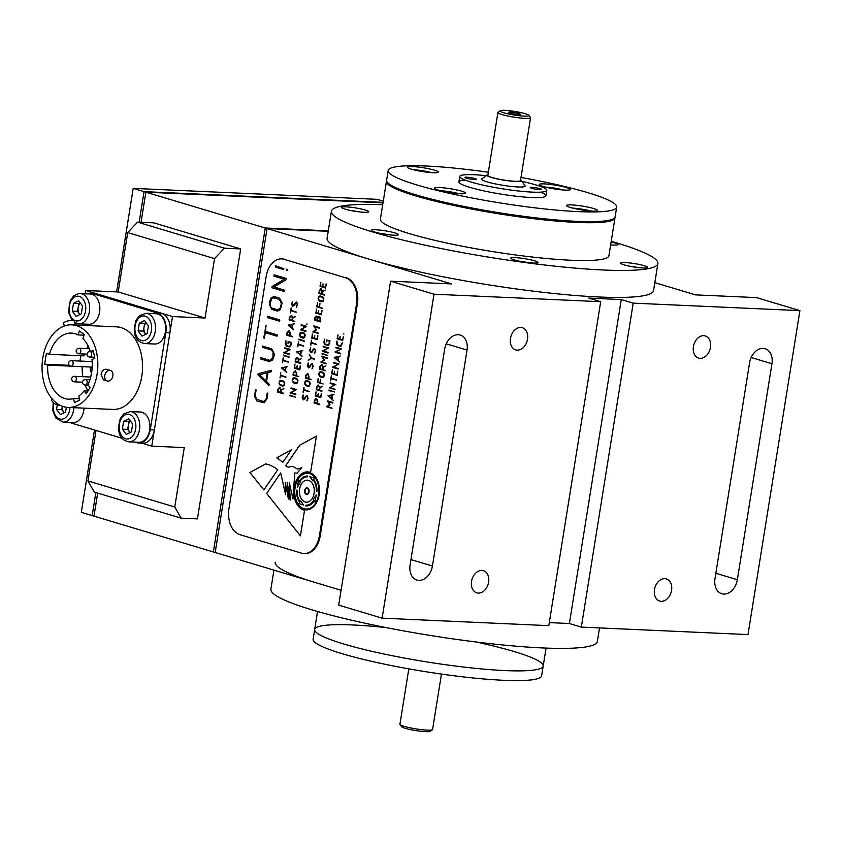 <?xml version="1.0" encoding="UTF-8"?>
<svg xmlns="http://www.w3.org/2000/svg" width="842" height="842" viewBox="0 0 842 842"><rect width="100%" height="100%" fill="white"/><g stroke="black" fill="none" stroke-linecap="round" stroke-linejoin="round"><path stroke-width="1.26" d="M664.843 578.643A11.567 8.431 106.7 0 0 654.687 588.579A11.567 8.431 106.7 0 0 659.696 601.072A11.567 8.431 106.7 0 0 671.095 592.41A11.567 8.431 106.7 0 0 666.348 578.907A11.567 8.431 106.7 0 0 664.843 578.643M703.754 335.674A11.567 8.431 106.7 0 0 693.608 345.609A11.567 8.431 106.7 0 0 698.618 358.103A11.567 8.431 106.7 0 0 710.006 349.441A11.567 8.431 106.7 0 0 705.27 335.937A11.567 8.431 106.7 0 0 703.754 335.674M520.809 327.464A11.567 8.431 106.7 0 0 510.662 337.4A11.567 8.431 106.7 0 0 515.672 349.883A11.567 8.431 106.7 0 0 527.06 341.22A11.567 8.431 106.7 0 0 522.324 327.717A11.567 8.431 106.7 0 0 520.809 327.464M481.898 570.434A11.567 8.431 106.7 0 0 471.741 580.37A11.567 8.431 106.7 0 0 476.751 592.852A11.567 8.431 106.7 0 0 488.149 584.19A11.567 8.431 106.7 0 0 483.403 570.687A11.567 8.431 106.7 0 0 481.898 570.434M549.289 622.617L569.392 623.522L621.28 299.563L588.758 298.1L600.693 301.689L434.009 294.205L382.121 618.165L338.705 605.135L390.593 281.175L451.575 283.912L267.061 228.55L215.173 552.51L341.084 590.284M434.009 294.205L390.593 281.175M600.693 301.689L548.805 625.648L382.121 618.165M410.075 565.035L444.671 349.062A15.156 11.03 -73.3 0 1 460.206 335.053A15.156 11.03 -73.3 0 1 467.036 350.062L432.441 566.034A15.156 11.03 -73.3 0 1 416.906 580.054A15.156 11.03 -73.3 0 1 410.075 565.035M654.823 282.659L695.503 294.868L756.484 297.605L799.9 310.624L748.012 634.584L581.327 627.101L569.392 623.522M621.28 299.563L633.216 303.141L581.327 627.101M799.9 310.624L633.216 303.141M267.061 228.55L328.212 231.297L267.061 228.55L215.173 552.51L213.363 551.963L265.262 228.003L328.285 230.834L267.061 228.55M749.58 362.755A15.156 11.03 -73.3 0 1 765.115 348.735A15.156 11.03 -73.3 0 1 771.946 363.755L737.35 579.728A15.156 11.03 -73.3 0 1 721.815 593.736A15.156 11.03 -73.3 0 1 714.984 578.728L749.58 362.755M599.525 627.922L597.346 641.52A165.316 20.429 -170.9 0 1 490.665 643.698A165.316 20.429 -170.9 0 1 312.15 609.903A165.316 20.429 -170.9 0 1 270.882 589.232L273.945 570.139M316.476 582.906A165.316 20.429 -170.9 0 1 275.208 562.235M343.557 643.941A115.722 14.303 -170.9 0 1 314.666 629.469A115.722 14.303 9.1 0 0 426.662 661.896A115.722 14.303 9.1 0 0 543.185 666.075A115.722 14.303 -170.9 0 1 468.51 667.601A115.722 14.303 -170.9 0 1 343.557 643.941M382.7 204.711A165.316 20.429 9.1 0 0 331.422 211.279A165.316 20.429 9.1 0 0 527.671 262.893A165.316 20.429 9.1 0 0 657.886 263.567A165.316 20.429 9.1 0 0 611.229 241.317M331.422 211.279L327.096 238.275A165.316 20.429 9.1 0 0 523.345 289.89A165.316 20.429 9.1 0 0 653.56 290.564L657.886 263.567M386.615 180.798A115.722 14.303 9.1 0 0 386.446 181.325A115.722 14.303 9.1 0 0 523.819 217.457A115.722 14.303 9.1 0 0 614.965 217.931A115.722 14.303 9.1 0 0 614.976 217.373M386.446 181.325L380.395 219.12A115.722 14.303 9.1 0 0 517.767 255.252A115.722 14.303 9.1 0 0 608.913 255.726L614.965 217.931M636.889 267.388A13.777 1.705 9.1 0 0 647.74 267.451A13.777 1.705 9.1 0 0 634.405 263.588A13.777 1.705 9.1 0 0 620.533 263.093A13.777 1.705 9.1 0 0 636.889 267.388M610.661 244.864A13.777 1.705 9.1 0 0 618.028 244.527A13.777 1.705 9.1 0 0 611.134 241.907M387.636 234.613A13.777 1.705 9.1 0 0 398.487 234.676A13.777 1.705 9.1 0 0 385.152 230.813A13.777 1.705 9.1 0 0 371.28 230.319A13.777 1.705 9.1 0 0 387.636 234.613M527.113 262.462A13.777 1.705 9.1 0 0 537.964 262.525A13.777 1.705 9.1 0 0 524.64 258.662A13.777 1.705 9.1 0 0 510.768 258.168A13.777 1.705 9.1 0 0 527.113 262.462M357.924 211.7A13.777 1.705 9.1 0 0 368.775 211.752A13.777 1.705 9.1 0 0 355.44 207.89A13.777 1.705 9.1 0 0 341.568 207.395A13.777 1.705 9.1 0 0 357.924 211.7M546.069 648.087L543.185 666.075A115.722 14.303 9.1 0 0 514.304 651.603A115.722 14.303 9.1 0 0 475.772 641.951M386.246 627.606A115.722 14.303 9.1 0 0 314.666 629.469L317.55 611.481M314.666 629.469L313.108 639.194A115.722 14.303 9.1 0 0 425.105 671.611A115.722 14.303 9.1 0 0 541.627 675.789L543.185 666.075M520.998 177.462A115.722 14.303 -170.9 0 1 616.702 207.132L615.144 216.847A115.722 14.303 -170.9 0 1 498.622 212.668A115.722 14.303 -170.9 0 1 386.615 180.241L388.173 170.526A115.722 14.303 -170.9 0 1 479.33 171A115.722 14.303 -170.9 0 1 488.349 172.231M616.702 207.132A115.722 14.303 -170.9 0 1 500.18 202.954A115.722 14.303 -170.9 0 1 388.173 170.526M426.01 172.073A15.703 1.937 9.1 0 0 438.219 172.357A15.703 1.937 9.1 0 0 423.179 167.737A15.703 1.937 9.1 0 0 407.444 167.421A15.703 1.937 9.1 0 0 426.01 172.073M453.238 193.081A15.703 1.937 9.1 0 0 465.447 193.365A15.703 1.937 9.1 0 0 450.407 188.745A15.703 1.937 9.1 0 0 434.683 188.44A15.703 1.937 9.1 0 0 453.238 193.081M585.137 210.426A15.703 1.937 9.1 0 0 597.357 210.71A15.703 1.937 9.1 0 0 582.317 206.09A15.703 1.937 9.1 0 0 566.582 205.785A15.703 1.937 9.1 0 0 585.137 210.426M557.909 189.418A15.703 1.937 9.1 0 0 570.118 189.703A15.703 1.937 9.1 0 0 555.078 185.082A15.703 1.937 9.1 0 0 539.343 184.766A15.703 1.937 9.1 0 0 557.909 189.418M541.185 192.418A44.079 5.452 -170.9 0 1 501.579 194.207A44.079 5.452 -170.9 0 1 464.51 180.135M563.445 189.997A12.946 1.6 9.1 0 0 547.3 187.229A12.946 1.6 9.1 0 0 545.595 187.135M441.45 674.084L432.577 729.488A16.535 2.042 -170.9 0 1 432.409 729.719A16.535 2.042 -170.9 0 1 420.632 729.551A16.535 2.042 -170.9 0 1 400.024 724.53A16.535 2.042 -170.9 0 1 399.929 724.257L408.812 668.853M432.409 729.719L430.22 731.277A14.598 1.8 -170.9 0 1 415.664 730.54A14.598 1.8 -170.9 0 1 401.613 726.688L400.024 724.53M521.219 180.493L525.082 185.745A22.039 2.726 -170.9 0 1 525.197 186.103A22.039 2.726 -170.9 0 1 509.263 186.198A22.039 2.726 -170.9 0 1 481.666 179.135A22.039 2.726 -170.9 0 1 481.887 178.83L487.202 175.041A17.356 2.147 9.1 0 0 508.757 180.851A17.356 2.147 9.1 0 0 521.219 180.493A17.356 2.147 9.1 0 0 520.598 179.999M487.95 174.768A17.356 2.147 9.1 0 0 487.202 175.041M530.565 117.743L520.493 180.641A16.535 2.042 -170.9 0 1 508.536 180.714A16.535 2.042 -170.9 0 1 487.844 175.42L497.917 112.512A16.535 2.042 9.1 0 0 518.619 117.806A16.535 2.042 9.1 0 0 530.565 117.743A16.535 2.042 9.1 0 0 530.481 117.47L528.892 115.312A14.598 1.8 9.1 0 0 514.83 111.46A14.598 1.8 9.1 0 0 500.274 110.723A14.598 1.8 9.1 0 0 518.409 115.607A14.598 1.8 9.1 0 0 528.892 115.312M500.274 110.723L498.085 112.281A16.535 2.042 9.1 0 0 497.917 112.512M512.999 112.291A5.841 0.726 9.1 0 0 508.789 112.365A5.841 0.726 9.1 0 0 514.43 113.954A5.841 0.726 9.1 0 0 520.293 114.207A5.841 0.726 9.1 0 0 512.999 112.291M486.318 175.673A44.079 5.452 9.1 0 0 459.774 176.462A44.079 5.452 9.1 0 0 502.442 188.808A44.079 5.452 9.1 0 0 546.826 190.397A44.079 5.452 9.1 0 0 521.861 181.367M470.562 177.609A5.789 0.716 9.1 0 0 464.942 177.43A5.789 0.716 9.1 0 0 470.541 179.051A5.789 0.716 9.1 0 0 476.362 179.262A5.789 0.716 9.1 0 0 470.562 177.609M535.859 187.777A5.789 0.716 9.1 0 0 530.239 187.598A5.789 0.716 9.1 0 0 535.838 189.218A5.789 0.716 9.1 0 0 541.669 189.429A5.789 0.716 9.1 0 0 535.859 187.777M337.105 375.332L331.664 373.701L332.39 369.606L332.022 373.185L334 373.774L334.579 371.206L334.4 373.89L336.979 374.658L337.716 371.206L337.274 375.174L331.706 373.701L332.432 369.606M336.937 374.658L337.747 371.206M334 373.764L334.621 371.217M334.905 389.551L329.39 387.899L334.832 384.815L330.106 383.394L330.211 382.805L335.716 384.457L330.243 387.53L335.095 389.288L329.433 387.899L334.874 384.815L330.148 383.394L330.253 382.815M328.285 345.399L325.075 344.673L323.865 342.662L324.454 339.158L324.802 343.841L327.717 344.852L329.001 343.936L329.517 341.294L327.012 340.547M323.907 342.662L324.496 339.158M326.654 341.841L326.843 339.863M327.748 344.852L329.043 343.936L329.548 341.294L326.98 340.536L326.559 341.841L326.643 340.031L329.938 340.81L329.559 343.578L328.243 345.399L325.033 344.662L323.865 342.662M322.128 353.472L327.748 355.461L322.044 354.061L322.128 353.472M293.005 375.016L293.416 372.48L295.447 370.638L296.721 373.659L296.405 375.637L298.815 376.669L293.111 375.269L293.458 372.48M280.586 392.34L280.923 390.193L279.923 388.046L278.355 389.414L278.007 391.583L280.544 392.34L280.649 388.772L279.449 388.046M281.365 389.709L283.922 388.636L281.302 390.214L280.944 392.456L283.259 393.151L283.165 393.74L277.692 392.088L277.997 389.299L280.06 387.467M356.587 303.72A22.039 14.861 -87.4 0 0 345.567 277.776L284.07 259.325A22.039 14.861 -87.4 0 0 281.596 258.894A22.039 14.861 -87.4 0 0 266.135 276.576L228.95 508.747A22.039 14.861 -87.4 0 0 239.959 534.691L301.468 553.141A22.039 14.861 -87.4 0 0 303.941 553.562A22.039 14.861 -87.4 0 0 319.392 535.891L356.587 303.72L357.397 303.752A22.039 14.861 -87.4 0 0 346.388 277.818L345.567 277.776M303.941 553.562L304.751 553.604A22.039 14.861 -87.4 0 0 320.213 535.922L357.397 303.752M281.596 258.894L282.407 258.936A22.039 14.861 -87.4 0 1 284.88 259.357L284.07 259.325M282.765 385.552L283.933 385.141L284.438 383.247L283.554 381.7L280.418 381.016M282.986 386.204L280.239 385.415L279.07 383.405L279.797 380.837L281.112 380.342M283.628 381.11L284.807 383.11L284.07 385.678L282.649 386.152L280.197 385.415L279.028 383.405L279.755 380.837L281.07 380.342L283.628 381.11M289.911 395.151L295.531 397.14L289.827 395.751L289.911 395.151M308.267 385.762L309.435 385.352L309.94 383.457L309.056 381.91L305.92 381.226M308.488 386.415L305.699 385.625L304.53 383.615L305.257 381.047L306.614 380.552L309.13 381.321L310.298 383.32L309.572 385.889L308.151 386.362L305.741 385.625L304.572 383.615L305.299 381.047L306.572 380.552M311.729 337.853L312.561 334.011L312.182 337.589L314.171 338.179L314.75 335.621L314.571 338.305L317.108 339.063L317.866 335.611L317.434 339.579L311.835 338.105L312.329 334.148M316.434 399.013L314.897 400.382L314.55 402.539L317.087 403.307L317.434 401.16L316.434 399.013M317.129 403.307L317.245 399.75L316.003 399.013M319.728 404.707L314.234 403.055L314.54 400.266L316.571 398.424M317.487 403.423L319.802 404.118L319.707 404.707L314.098 402.834L314.498 400.255L315.971 398.403L317.802 401.445L317.487 403.423M322.454 376.879L323.623 376.458L324.128 374.574L323.244 373.017L320.107 372.332M322.675 377.532L319.928 376.742L318.76 374.732L319.486 372.153L320.802 371.669M324.496 374.427L323.77 376.995L322.339 377.469L319.897 376.732L318.75 373.732L319.444 372.153L320.76 371.669L323.317 372.427L324.496 374.427M326.264 363.765L320.749 362.113L323.907 359.955L321.718 356.198L327.222 357.85L327.117 358.439L322.318 356.997L324.444 360.176L321.56 361.734L326.454 363.502L320.791 362.113L323.949 359.955L321.739 356.208M322.36 356.997L327.138 358.439M327.959 348.262L323.107 346.515L328.801 347.904L323.328 350.977L328.096 352.409L327.991 352.998L322.528 351.346L327.959 348.262L323.233 346.841L323.339 346.251M331.885 408.37L326.37 406.707L329.538 404.56L327.338 400.803L332.843 402.455L332.737 403.044L327.98 401.602L330.064 404.77L327.18 406.328L332.074 408.107L326.412 406.718L329.569 404.56L327.359 400.803M332.737 403.044L327.991 401.613M265.693 463.889L249.969 472.499L263.872 489.949M263.862 489.97L277.744 469.72C274.071 466.794 270.04 464.847 265.672 463.879L249.927 472.499L263.862 489.97M316.413 436.135L299.731 445.26L285.659 465.784L288.164 467.194M307.73 471.899A19.282 12.998 92.6 0 1 310.593 472.499L316.424 436.103L299.689 445.26L285.627 465.784L288.143 467.194L292.427 466.31L297.626 469.047M292.427 466.31L297.605 469.047L301.773 467.657L297.1 473.172L294.795 472.951L292.963 498.896L289.29 482.519L290.216 500.169L287.196 482.424L288.396 499.074L285.27 482.224L285.543 494.38L280.691 472.983L266.682 493.475L300.447 535.817M289.322 482.571L290.258 500.169M287.217 482.434L288.396 499.074M285.291 482.277L285.585 494.391M266.682 493.475L300.447 535.859L304.541 510.252A19.282 12.998 92.6 0 1 294.184 487.36A19.282 12.998 92.6 0 1 310.593 472.509M309.782 472.804A18.735 12.63 -87.4 0 0 294.721 497.148A18.735 12.63 -87.4 0 0 316.024 503.537A18.735 12.63 -87.4 0 0 309.782 472.804M301.773 467.657L297.1 473.172M294.795 472.951L292.921 498.896M280.691 472.983L266.651 493.465M276.881 457.743L282.828 462.3L291.395 449.796L276.881 457.743M337.137 338.684L337.968 334.811L337.589 338.389L339.579 338.979L340.147 336.421L339.968 339.105L342.505 339.863L343.42 336.568L342.683 340.536L337.137 338.684M335 351.967L340.536 349.198L335.811 347.778L335.916 347.188L341.42 348.841L335.947 351.914L340.715 353.335L340.61 353.924L335 351.967M332.579 367.112L338.116 364.344L333.39 362.923L333.485 362.334L339 363.986L333.527 367.059L338.284 368.491L338.179 369.08L332.579 367.112M330.443 380.637L331.359 375.785L331.243 378.037L336.589 379.952L331.148 378.626L330.443 380.637M328.948 390.614L329.033 390.025L334.653 392.014L328.948 390.614M327.991 352.998L322.381 351.103L327.917 348.262M316.234 389.457L316.645 386.888L318.139 385.036L320.013 387.309L322.581 386.225L319.981 387.804L319.623 390.046L321.949 390.751L321.855 391.341L316.234 389.457M318.876 293.258L319.286 290.69L320.781 288.838L322.654 291.111L325.223 290.027L322.623 291.606L322.265 293.847L324.591 294.553L324.486 295.142L318.876 293.258M316.739 306.635L317.56 302.773L317.192 306.341L319.171 306.941L319.939 303.488L319.571 307.056L322.539 308.256L316.739 306.635M314.592 320.013L314.992 317.497L316.655 316.055L317.697 317.392L319.571 316.487L320.76 318.465L320.139 321.865L314.592 320.013M309.761 350.104L310.677 347.872L310.551 351.851L311.719 351.882L313.256 349.198L314.645 348.493L315.676 351.082L314.413 353.756L315.308 350.798L314.813 349.241L313.645 349.398L312.161 352.009L310.814 352.682L309.761 350.104M307.341 365.26L308.246 363.018L308.13 367.007L309.288 367.028L310.824 364.344L312.224 363.639L313.256 366.228L311.982 368.901L312.877 365.944L312.382 364.386L311.214 364.544L309.73 367.165L308.382 367.828L307.341 365.26M302.225 397.213L303.131 394.972L303.015 398.95L304.173 398.982L305.709 396.298L307.109 395.593L308.13 398.182L306.867 400.855L307.762 397.898L307.267 396.34L306.099 396.498L304.615 399.108L303.267 399.782L302.225 397.213M300.299 329.517L305.835 326.749L301.11 325.328L301.204 324.738L306.72 326.391L301.247 329.464L306.004 330.895L305.899 331.485L300.299 329.517M298.815 339.652L298.899 339.052L304.52 341.042L298.815 339.652M296.826 352.103L302.783 350.514L301.289 351.335L300.731 354.819L302.089 356.187L296.826 352.103M299.71 369.806L294.29 368.175L294.974 364.081L294.605 367.659L296.584 368.259L297.163 365.691L296.984 368.375L299.52 369.133L300.436 365.838L299.857 369.649L294.247 368.175L295.016 364.091M292.248 379.795L292.942 378.216L294.258 377.721L296.816 378.49L297.984 380.489L297.258 383.057L295.837 383.531L293.384 382.794L292.248 379.795M290.237 312.761L291.164 307.909L291.048 310.161L296.395 312.077L290.953 310.751L290.237 312.761M288.343 325.37L294.3 323.781L292.805 324.602L292.248 328.085L293.605 329.454L288.343 325.37M289.722 346.978L286.522 346.251L285.343 344.241L285.722 340.894L286.248 345.42L289.153 346.43L290.448 345.515L290.953 342.873L288.417 342.115L288.006 343.42L288.09 341.61L291.385 342.389L291.006 345.157L289.69 346.978L286.48 346.241L285.312 344.241L285.943 340.736M283.48 355.64L283.575 355.05L289.185 357.04L283.48 355.64M281.502 368.091L287.459 366.512L285.964 367.322L285.406 370.806L286.764 372.175L281.502 368.091M286.301 269.882L286.722 269.114L287.848 270.093L287.196 270.608L286.301 269.882M271.871 286.975L284.259 279.218L273.913 276.123L274.145 274.829L286.185 278.449L286.07 279.786L273.924 286.975L284.343 290.101L284.112 291.385L272.071 287.775L271.871 286.975M267.282 317.539L267.472 316.234L279.576 319.865L279.765 320.591L279.344 321.16L267.282 317.539M260.652 358.955L260.841 357.661L269.861 360.365L272.85 357.85L273.366 356.008L272.997 351.872L271.303 349.946L262.515 347.314L262.462 346.209L271.65 348.693L274.166 353.651L274.06 356.166L272.429 360.208L269.208 361.523L260.652 358.955M264.22 402.76L256.905 400.96L254.663 396.635L255.41 389.857L256.084 390.109L255.315 394.877L256.242 398.982L263.441 401.581L266.051 399.34L267.188 393.435L267.872 393.372L267.114 398.392L264.178 402.76L256.863 400.96L254.631 396.635L255.884 389.457M258.094 375.037L258.189 373.701L271.324 370.301L271.366 371.68L267.988 372.553L266.546 381.552L269.356 384.362L268.914 385.583L258.094 375.037M263.767 337.863L266.04 325.254L265.493 331.38L277.144 334.884L277.355 335.621L276.944 336.168L265.283 332.674L264.451 337.842L263.767 337.863M277.797 311.119L271.871 309.414L269.398 304.457L269.514 301.941L271.103 297.879L274.029 296.5L279.618 298.173L282.102 303.099L280.354 309.677L277.186 311.014L271.829 309.414L269.356 304.457L269.482 301.941L271.145 297.879L274.071 296.5M275.345 267.051L275.576 265.767L283.87 268.766L283.438 269.482L275.345 267.051M283.165 393.74L277.544 391.835L277.955 389.288L279.449 387.436L281.333 389.72L283.891 388.636M280.081 377.932L280.754 372.88L280.639 375.132L285.985 377.037L280.544 375.721L280.039 377.921L280.796 372.89M282.512 362.776L283.175 357.734L283.07 359.976L288.406 361.892L282.975 360.576L282.47 362.776L283.217 357.734M283.828 352.609L289.364 349.84L284.638 348.42L284.743 347.83L290.248 349.483L284.775 352.556L289.543 353.987L289.438 354.577L283.828 352.609M286.669 334.948L287.069 332.369L289.111 330.538L290.374 333.548L290.058 335.537L292.469 336.558L286.669 334.948M294.732 321.676L289.09 319.771L289.501 317.224L291.564 315.403L292.869 317.655L295.437 316.56L292.848 318.139L292.479 320.392L294.889 321.412L289.185 320.023L289.543 317.224L291.606 315.403M292.995 306.246L291.669 304.341L292.385 301.425L292.069 303.762L292.827 305.604L296.563 302.015L297.647 303.888L296.447 307.246L297.215 304.309L296.416 302.594L294.068 305.53L292.448 306.078L291.627 304.341L292.627 301.383M290.174 392.709L295.71 389.941L290.985 388.53L291.09 387.941L296.594 389.593L291.122 392.656L295.879 394.088L295.784 394.677L290.174 392.709M300.783 363.555L295.153 361.65L295.563 359.102L297.047 357.25L298.931 359.534L301.499 358.439L298.899 360.018L298.542 362.27L300.868 362.965L300.762 363.555L295.247 361.902L295.595 359.102L297.658 357.282M297.594 346.599L298.51 341.747L298.394 343.989L303.741 345.904L298.3 344.578L297.594 346.599M303.446 338.147L300.71 337.358L299.563 334.348L300.215 332.779L301.541 332.285L304.088 333.053L305.267 335.042L304.541 337.621L303.109 338.084L300.668 337.358L299.489 335.348L300.257 332.779L301.583 332.285M306.509 324.012L307.225 324.117L306.509 324.012M303.057 392.151L303.983 387.299L303.867 389.541L309.214 391.456L303.773 390.13L303.057 392.151M305.33 377.879L305.73 375.3L307.762 373.469L309.035 376.479L308.719 378.468L311.13 379.489L305.33 377.879M308.225 360.281L311.151 358.113L309.214 354.44L311.582 357.871L314.34 358.924L311.477 358.46L308.225 360.281M310.603 345.052L311.519 340.2L311.414 342.441L316.75 344.357L311.319 343.031L310.603 345.052M318.371 333.474L312.877 331.832L315.992 329.675L313.792 325.917L319.307 327.57L319.202 328.159L314.392 326.717L316.529 329.896L313.634 331.453L318.539 333.222L312.835 331.832L316.034 329.675L313.824 325.917M321.297 314.761L315.876 313.129L316.56 309.046L316.182 312.614L318.171 313.213L318.75 310.645L318.571 313.329L321.107 314.087L322.023 310.793L321.433 314.603L315.834 313.129L316.603 309.046M318.108 298.005L318.813 296.426L320.128 295.942L322.675 296.7L323.854 298.7L323.128 301.278L321.697 301.741L319.255 301.015L318.108 298.005M320.013 286.164L320.844 282.302L320.476 285.87L322.454 286.469L323.033 283.901L322.854 286.585L325.391 287.343L326.307 284.049L325.559 288.017L320.013 286.164M315.234 395.74L316.066 391.867L315.687 395.445L317.666 396.035L318.244 393.477L318.065 396.161L320.602 396.919L321.518 393.624L320.77 397.592L315.234 395.74M317.371 382.363L318.202 378.5L317.834 382.068L319.813 382.668L320.581 379.205L320.213 382.784L323.17 383.973L317.371 382.363M325.149 370.859L319.518 368.954L319.918 366.417L321.981 364.586L323.296 366.838L325.865 365.754L323.265 367.333L322.907 369.575L325.317 370.606L319.613 369.206L319.96 366.417L322.023 364.586M333.169 400.308L327.991 395.719L334.063 394.382L332.569 395.193L332.011 398.676L333.127 400.308L328.033 395.719L334.074 394.393M334.242 357.618L340.2 356.04L338.705 356.85L338.147 360.334L339.505 361.713L334.242 357.618M336.453 343.831L336.968 341.073L337.284 344.704L340.473 345.83L342.42 342.831L340.852 346.409L337.516 345.557L336.453 343.831M343.22 333.916L343.946 334.021L343.22 333.916M263.483 401.581L266.093 399.34L267.672 392.993M338.273 356.945L334.905 357.545L337.779 360.039L338.316 356.945L337.789 360.008M340.894 346.409L337.558 345.557L336.495 343.831L337 341.073M340.515 345.83L341.642 345.031L342.315 342.673M307.277 488.465A2.758 1.852 -87.4 0 0 305.057 492.044A2.758 1.852 -87.4 0 0 308.193 492.98A2.758 1.852 -87.4 0 0 307.277 488.465M306.72 494.464A3.305 2.231 -87.4 0 0 309.088 491.56A3.305 2.231 -87.4 0 0 307.404 487.928A3.305 2.231 -87.4 0 0 304.699 492.223A3.305 2.231 -87.4 0 0 308.467 493.349A3.305 2.231 -87.4 0 0 307.362 487.928A3.305 2.231 -87.4 0 0 307.014 487.865M332.137 395.287L328.769 395.887L331.643 398.382L332.137 395.287M279.46 299.489L273.724 297.763L271.534 298.836L270.072 304.099L270.661 306.688L271.998 308.098L277.439 309.73L280.123 308.509L281.386 303.478L279.46 299.489M267.209 372.848L259.568 374.743L265.925 380.868L267.209 372.848L265.925 380.837M292.374 324.686L289.006 325.296L291.879 327.791L292.416 324.696L291.879 327.759M290.048 333.274L289.774 331.853L288.532 331.127L287.122 334.653L289.701 335.421L289.816 331.853L288.574 331.127M292.3 336.821L286.806 335.169L287.111 332.369L289.153 330.538M289.659 335.421L290.006 333.264M285.533 367.417L282.165 368.017L285.038 370.512L285.575 367.417L285.038 370.48M283.512 381.7L280.375 381.016L279.449 382.542L279.712 384.268L282.723 385.552L283.891 385.141L284.396 383.247L283.512 381.7M297.489 357.861L295.952 359.229L295.605 361.386L298.142 362.144L298.489 359.997L297.489 357.861M295.353 371.227L293.816 372.596L293.469 374.764L296.005 375.521L296.352 373.374L295.353 371.227M296.7 379.079L293.563 378.395L292.637 379.921L292.9 381.647L295.91 382.931L297.079 382.521L297.584 380.637L296.7 379.079M292.09 320.265L292.427 318.118L291.427 315.982L289.89 317.35L289.553 319.507L292.132 320.276L292.237 316.708L290.995 315.982M292.911 317.634L295.468 316.571M339.315 361.965L334.179 357.376L340.221 356.05M307.667 374.058L306.13 375.427L305.783 377.584L308.319 378.353L308.667 376.195L307.667 374.058M309.014 381.91L305.878 381.226L304.951 382.752L305.214 384.478L308.225 385.762L309.393 385.352L309.898 383.457L309.014 381.91M303.236 337.495L304.404 337.084L304.909 335.19L304.015 333.632L300.889 332.948M300.783 336.768L304.362 337.074L304.867 335.19L303.973 333.632L300.489 333.243L299.889 335.211L300.783 336.768M300.857 351.419L297.489 352.03L300.362 354.514L300.899 351.419L300.373 354.493M317.076 320.318L317.392 318.318L316.613 316.581L315.392 317.602L315.045 319.718L317.034 320.307L317.139 317.076L316.203 316.581M320.002 321.191L320.307 319.065L319.307 316.95L318.171 317.402L317.423 320.434L320.002 321.191L320.107 317.676L318.865 316.95M320.16 321.865L314.729 320.234L315.034 317.497L316.697 316.055M317.445 316.645L317.739 317.392L319.497 316.455M321.855 365.165L320.318 366.533L319.971 368.701L322.507 369.459L322.854 367.312L321.855 365.165M323.202 373.017L320.076 372.332L319.15 373.859L319.402 375.585L322.412 376.869L323.591 376.458L324.086 374.574L323.202 373.017M319.234 389.92L319.613 387.783L318.613 385.647L317.034 387.015L316.697 389.172L319.234 389.93L319.339 386.373L318.139 385.647M321.212 289.448L319.676 290.816L319.328 292.974L321.876 293.732L322.212 291.585L321.212 289.448M331.643 398.35L332.137 395.298M322.56 297.289L319.434 296.605L318.508 298.131L318.771 299.857L321.781 301.152L322.949 300.731L323.454 298.847L322.56 297.289M311.087 352.724L309.761 350.83L310.719 347.872M314.571 353.735L315.35 350.798L314.845 349.241L313.687 349.398M310.961 352.093L314.687 348.493M308.656 367.87L307.33 365.975L308.288 363.018M312.15 368.88L312.919 365.944L312.424 364.397L311.256 364.544M308.54 367.238L312.266 363.649M308.319 378.342L308.467 374.785L307.225 374.058M310.961 379.753L305.467 378.1L305.772 375.3L307.804 373.469M303.541 399.824L302.215 397.929L303.173 394.972M307.025 400.834L307.804 397.898L307.309 396.34L306.141 396.498M303.415 399.192L307.141 395.593M321.876 391.33L316.371 389.688L316.687 386.888L318.739 385.068M320.055 387.299L322.602 386.236M305.93 331.485L300.436 329.832L305.878 326.749L301.141 325.338L301.247 324.749M297.836 346.788L298.552 341.747M298.342 344.588L303.573 346.157M325.58 288.017L320.16 286.385L320.886 282.302M326.159 283.891L325.391 287.332M322.454 286.459L323.065 283.901M321.876 293.721L322.023 290.174L320.781 289.448M324.517 295.132L319.013 293.49L319.328 290.69L321.381 288.869M322.697 291.1L325.244 290.037M299.52 369.122L300.331 365.681M296.584 368.249L297.205 365.691M321.823 301.152L322.991 300.731L323.496 298.847L322.602 297.289L319.476 296.605M322.033 301.804L319.297 301.015L318.118 299.005L318.844 296.437L320.171 295.942M321.107 314.087L321.907 310.635M318.171 313.203L318.781 310.645M295.952 382.942L297.121 382.521L297.626 380.637L296.742 379.079L293.605 378.395M296.173 383.594L293.426 382.805L292.258 380.795L292.984 378.216L294.3 377.732M319.223 328.159L314.445 326.728M290.49 312.961L291.206 307.919M290.995 310.751L296.226 312.319M310.856 345.241L311.561 340.2M316.592 344.599L311.351 343.041M308.414 360.365L311.193 358.113L309.256 354.44M314.171 359.26L311.508 358.471M288.101 343.42L288.29 341.442M288.459 342.115L290.995 342.873L290.49 345.515L289.195 346.43M322.37 308.509L316.876 306.856L317.602 302.773M319.171 306.93L319.981 303.488M289.027 357.292L283.522 355.64L283.596 355.05M303.309 392.34L304.025 387.299M309.046 391.709L303.815 390.141M286.564 372.427L281.428 367.838L287.469 366.512M320.802 397.582L315.371 395.961L316.097 391.867M320.602 396.908L321.412 393.467M317.676 396.024L318.287 393.477M304.351 341.305L298.857 339.652L298.921 339.063M284.143 291.385L272.103 287.775L272.071 286.554L284.301 279.228L273.955 276.123L274.176 274.829M301.889 356.44L296.763 351.851L302.804 350.525M298.142 362.134L298.3 358.587L297.058 357.861M298.973 359.523L301.52 358.45M277.471 309.73L280.165 308.509L281.428 303.478L279.502 299.489L273.429 297.721M264.156 338.295L266.083 325.254M265.325 332.674L276.965 336.168M322.507 369.449L322.665 365.902L321.423 365.175M323.339 366.828L325.886 365.765M268.956 385.583L257.915 374.406L258.231 373.701L271.345 370.312M295.805 394.677L290.311 393.025L295.752 389.951L291.027 388.53L291.132 387.941M296.479 307.246L297.258 304.32L296.763 302.762L295.595 302.91M292.869 305.614L296.605 302.015M293.405 329.706L288.28 325.117L294.311 323.791M330.685 380.837L331.401 375.795M331.19 378.626L336.421 380.195M289.459 354.566L283.964 352.924L289.406 349.84L284.68 348.42L284.785 347.83M283.007 360.576L288.248 362.144M338.21 369.07L332.716 367.428L338.158 364.344L333.421 362.923L333.527 362.334M280.586 375.721L285.817 377.29M340.631 353.924L335.137 352.282L340.578 349.198L335.853 347.778L335.958 347.188M306.035 509.052L306.078 509.052A17.914 12.072 -87.4 0 0 306.078 509.052A17.914 12.072 -87.4 0 0 318.834 493.212A17.914 12.072 -87.4 0 0 309.698 473.614A17.914 12.072 -87.4 0 0 307.688 473.278A17.914 12.072 -87.4 0 0 307.667 473.278A17.914 12.072 -87.4 0 0 294.784 490.623A17.914 12.072 -87.4 0 0 306.035 509.052A17.914 12.072 -87.4 0 0 318.792 493.202A17.914 12.072 -87.4 0 0 309.656 473.614A17.914 12.072 -87.4 0 0 307.646 473.278L307.688 473.278M307.698 472.446A18.735 12.63 -87.4 0 0 294.268 490.602A18.735 12.63 -87.4 0 0 306.025 509.884M300.583 500.895L300.141 501.611A14.325 9.662 92.6 0 1 297.1 490.276L296.552 490.118A15.156 10.22 -87.4 0 0 299.72 502.232L298.889 503.579L303.636 505.011L300.562 500.864L300.099 501.611A14.325 9.662 92.6 0 1 300.12 501.579M313.771 500.285A14.325 9.662 92.6 0 1 306.004 505.147L305.867 505.968A15.156 10.22 -87.4 0 0 314.171 500.832L315.055 502.021L316.192 494.928L313.277 499.632L313.771 500.285M313.371 480.087A14.325 9.662 92.6 0 1 316.371 491.423L316.918 491.581A15.156 10.22 -87.4 0 0 313.75 479.466L314.592 478.119L309.835 476.698L312.908 480.835L313.413 480.087A14.325 9.662 92.6 0 1 316.413 491.423L316.918 491.57M299.815 481.719A14.325 9.662 92.6 0 1 307.583 476.856L307.709 476.035A15.156 10.22 -87.4 0 0 299.405 481.171L298.531 479.982L297.394 487.076L300.299 482.371L299.815 481.719M308.572 480.361A11.02 7.431 -87.4 0 0 299.71 494.686A11.02 7.431 -87.4 0 0 312.245 498.443A11.02 7.431 -87.4 0 0 308.572 480.361M291.374 449.838L276.923 457.743L282.859 462.311M306.983 488.413A2.758 1.852 -87.4 0 0 305.025 491.086A2.758 1.852 -87.4 0 0 306.741 493.917M307.362 480.15A11.02 7.431 -87.4 0 0 299.457 490.833A11.02 7.431 -87.4 0 0 306.372 502.179M307.541 476.025A15.156 10.22 -87.4 0 0 299.447 481.171L299.426 481.14M298.563 480.024L297.447 486.992M279.376 321.16L267.324 317.539L267.493 316.245M309.888 476.709L312.929 480.803M316.182 495.012L313.319 499.632L313.813 500.285A14.325 9.662 92.6 0 1 306.12 505.147M306.046 505.147L305.909 505.968A15.156 10.22 -87.4 0 0 306.078 505.979M314.192 500.864A15.156 10.22 -87.4 0 0 314.213 500.832L315.066 501.979M269.85 361.639L260.694 358.966L260.862 357.671M269.893 360.365L272.892 357.85L273.04 351.872L271.345 349.946L262.557 347.314L262.778 346.02M296.594 490.128A15.156 10.22 -87.4 0 0 299.763 502.232L298.921 503.579L303.625 504.99M431.536 172.652A12.946 1.6 9.1 0 0 415.401 169.884A12.946 1.6 9.1 0 0 413.696 169.789M458.774 193.66A12.946 1.6 9.1 0 0 442.639 190.902A12.946 1.6 9.1 0 0 440.934 190.797M590.674 211.005A12.946 1.6 9.1 0 0 574.539 208.248A12.946 1.6 9.1 0 0 572.834 208.142M383.268 201.175L377.132 199.333L133.204 188.376L144.056 191.639L139.162 222.204L144.056 191.639L383.078 202.364L144.056 191.639L145.866 192.176L141.046 222.288L145.866 192.176L383.005 202.827L145.866 192.176L265.262 228.003L213.363 551.963L93.978 516.135L97.672 493.107L93.978 516.135L81.316 512.336L94.504 429.999M64.224 326.033L63.655 323.233A5.515 1.421 -11.5 0 1 66.697 321.286A5.515 1.421 -11.5 0 1 72.623 320.381A5.515 1.421 -11.5 0 1 74.454 321.044L75.264 325.001M112.881 375.911A5.515 4.01 106.7 0 0 110.407 370.448A5.515 4.01 106.7 0 0 104.976 374.574A5.515 4.01 106.7 0 0 107.239 381.005A5.515 4.01 106.7 0 0 112.881 375.911M110.407 370.448L106.555 369.291C103.787 368.975 101.987 370.701 101.135 374.458L103.387 379.847L107.239 381.005M84.095 390.898L86.252 393.803L90.083 387.604L87.936 384.699A33.059 22.292 -87.4 0 0 91.957 359.576L94.799 358.166L93.209 350.346L90.368 351.745A33.059 22.292 -87.4 0 0 82.937 338.589L84.347 334.663L79.443 330.99L78.032 334.927A33.059 22.292 -87.4 0 0 71.423 333.106A33.059 22.292 -87.4 0 0 49.394 354.314L46.384 353.408L44.647 364.207L47.668 365.112A33.059 22.292 -87.4 0 0 68.455 399.161A33.059 22.292 -87.4 0 0 73.57 398.519L74.422 402.676L79.769 400.034L78.916 395.877A33.059 22.292 -87.4 0 0 84.095 390.898L87.936 391.077M93.525 351.882L90.368 351.745M84.158 335.2L78.032 334.927M49.394 354.314L83.958 355.861A33.059 22.292 -87.4 0 1 84.516 354.029M88.147 346.073A33.059 22.292 -87.4 0 0 86.747 348.62M69.276 365.312L44.647 364.207M80.811 355.724L79.958 361.06M70.896 366.154L47.668 365.112M73.57 398.519L79.506 398.782M82.221 366.67A33.059 22.292 -87.4 0 0 82.811 376.7M85.105 385.089A33.059 22.292 -87.4 0 0 88.052 390.888M90.136 377.027L90.441 375.911L90.389 377.037M97.072 374.28A41.332 27.86 -87.4 0 0 71.791 324.844A41.332 27.86 -87.4 0 0 42.1 364.881A41.332 27.86 -87.4 0 0 68.086 407.423A41.332 27.86 -87.4 0 0 97.072 374.28M150.286 429.757L154.349 429.946A16.535 11.146 92.6 0 1 142.761 443.197L138.688 443.018A16.535 11.146 -87.4 0 0 150.286 429.757L165.853 332.569A16.535 11.146 -87.4 0 0 157.591 313.119L92.473 293.574A16.535 11.146 -87.4 0 0 90.62 293.258A16.535 11.146 -87.4 0 0 87.284 293.858M134.846 442.103L136.836 442.703A16.535 11.146 -87.4 0 0 138.688 443.018M69.939 422.389A16.535 11.146 -87.4 0 0 71.717 423.158L122.079 438.272M76.327 323.339L76.064 325.033M90.62 293.258L94.683 293.448A16.535 11.146 92.6 0 1 96.535 293.763L92.473 293.574M157.591 313.119L161.664 313.298L96.535 293.763M161.664 313.298A16.535 11.146 92.6 0 1 169.916 332.758L165.853 332.569M154.349 429.946L169.916 332.758M68.086 407.423L112.807 409.423A41.332 27.86 -87.4 0 0 141.793 376.279A41.332 27.86 -87.4 0 0 116.512 326.854L71.791 324.844M59.94 405.202A5.515 2.6 -148.2 0 1 53.941 403.129A5.515 2.6 -148.2 0 1 51.636 398.729L51.804 398.466M74.78 322.623L78.759 323.812L88.926 324.265A15.156 10.22 -87.4 0 0 99.556 312.108A15.156 10.22 -87.4 0 0 90.283 293.984L78.685 293.595L73.717 295.858L70.275 300.383L68.581 312.456L72.086 320.37M81.306 313.834L82.558 306.035L78.653 300.783L73.507 303.33L72.265 311.119L76.159 316.371L81.306 313.834M80.201 302.867L78.79 303.562L77.548 311.361L79.895 314.529M77.548 311.361L72.265 311.119M78.79 303.562L73.507 303.33M80.316 303.025A6.883 4.642 -87.4 0 0 78.169 307.456A6.883 4.642 -87.4 0 0 79.495 313.982A6.883 4.642 -87.4 0 0 79.937 314.508M53.162 402.455L52.846 410.717L55.751 417.906L63.024 422.074L73.18 422.537A15.156 10.22 -87.4 0 0 83.811 410.38A15.156 10.22 -87.4 0 0 84.053 408.138M64.171 412.748A15.156 10.22 -87.4 0 0 64.181 412.791A6.883 4.642 -87.4 0 1 63.76 412.254L64.16 412.791M61.803 409.622L63.76 412.254A6.883 4.642 -87.4 0 1 62.361 406.265L61.803 409.622L56.519 409.391L60.424 414.643L65.571 412.106L66.339 407.254M57.235 404.918L56.519 409.391M128.868 441.839L139.025 442.292A15.156 10.22 -87.4 0 0 149.655 430.136A15.156 10.22 -87.4 0 0 140.393 412.012L130.226 411.559L123.816 413.885L120.374 418.411C116.543 431.946 119.375 439.756 128.868 441.839A15.156 10.22 -87.4 0 0 139.498 429.683A15.156 10.22 -87.4 0 0 130.226 411.559M130.015 432.504A15.156 10.22 -87.4 0 0 130.026 432.546A6.883 4.642 -87.4 0 1 129.605 432.009L130.005 432.556M132.657 424.063L128.763 418.811L123.616 421.347L122.364 429.146L126.268 434.398L131.415 431.862L132.657 424.063M130.426 421.053A6.883 4.642 -87.4 0 0 128.279 425.484L127.647 429.378L129.605 432.009A6.883 4.642 -87.4 0 1 128.279 425.484L128.9 421.589L123.616 421.347M130.31 420.895L128.9 421.589M127.647 429.378L122.364 429.146M144.603 343.568L154.77 344.02A15.156 10.22 -87.4 0 0 165.4 331.874A15.156 10.22 -87.4 0 0 156.128 313.75L145.961 313.287L139.561 315.613L136.12 320.139C132.278 333.685 135.109 341.494 144.603 343.568A15.156 10.22 -87.4 0 0 155.233 331.411A15.156 10.22 -87.4 0 0 145.961 313.287M145.75 334.232A15.156 10.22 -87.4 0 0 145.761 334.274A6.883 4.642 -87.4 0 1 145.34 333.737L145.74 334.285M139.351 323.086L138.109 330.874L142.003 336.126L147.15 333.59L148.403 325.801L144.498 320.549L139.351 323.086L144.635 323.317L143.393 331.117L138.109 330.874M143.393 331.117L145.34 333.737A6.883 4.642 -87.4 0 1 144.014 327.222A6.883 4.642 -87.4 0 1 146.161 322.791M146.045 322.623L144.635 323.317M133.204 188.376L116.628 291.89M95.862 492.559L92.167 515.599L95.862 492.559M181.167 518.156L94.346 492.107L87.936 480.94L174.768 507L181.167 518.156L197.428 518.893L240.675 248.927L153.844 222.867L137.583 222.141L224.414 248.19L240.675 248.927M96.03 430.451L87.936 480.94M174.768 507L184.282 447.607L151.76 446.144L172.515 316.56L85.684 290.501L85.168 293.763M141.824 443.155L151.76 446.144M172.515 316.56L205.038 318.013L118.206 291.963L85.684 290.501M205.038 318.013L214.552 258.62L127.721 232.571L118.206 291.963M127.721 232.571L137.583 222.141M224.414 248.19L214.552 258.62M432.441 566.034L410.949 559.593M467.036 350.062L446.239 343.831M771.946 363.755L751.148 357.513M737.35 579.728L715.858 573.276M320.213 535.922L319.392 535.891M527.839 262.557A9.641 1.189 9.1 0 0 526.608 262.304A9.641 1.189 9.1 0 0 520.377 261.357M637.604 267.482A9.641 1.189 9.1 0 0 636.373 267.23A9.641 1.189 9.1 0 0 630.142 266.293M358.65 211.784A9.641 1.189 9.1 0 0 357.418 211.542A9.641 1.189 9.1 0 0 351.188 210.595M388.362 234.708A9.641 1.189 9.1 0 0 387.131 234.455A9.641 1.189 9.1 0 0 380.9 233.518M79.485 353.629A2.758 1.852 -87.4 0 0 80.811 350.851A2.758 1.852 -87.4 0 0 79.39 348.325A2.758 1.852 -87.4 0 0 79.074 348.272A2.758 2.758 0 0 0 76.201 350.903A2.758 2.758 0 0 0 78.832 353.777A2.758 1.852 -87.4 0 0 79.485 353.629M78.516 353.724A2.758 1.852 -87.4 0 0 78.832 353.777L87.052 354.145M75.738 377.016A2.758 1.852 -87.4 0 0 74.896 376.385A2.758 1.852 -87.4 0 0 74.58 376.332A2.758 2.758 0 0 0 71.707 378.953A2.758 2.758 0 0 0 74.338 381.836A2.758 1.852 -87.4 0 0 76.159 380.089A2.758 1.852 -87.4 0 0 75.738 377.016M74.022 381.784A2.758 1.852 -87.4 0 0 74.338 381.836L82.558 382.205M73.086 363.965A2.758 1.852 -87.4 0 0 71.707 360.723A2.758 1.852 -87.4 0 0 71.402 360.671A2.758 2.758 0 0 0 68.528 363.302A2.758 2.758 0 0 0 71.16 366.175A2.758 1.852 -87.4 0 0 73.086 363.965M70.844 366.123A2.758 1.852 -87.4 0 0 71.16 366.175L92.21 367.123M84.884 385.036A2.758 1.852 -87.4 0 0 85.189 385.089A2.758 1.852 -87.4 0 0 87.147 382.647A2.758 1.852 -87.4 0 0 85.747 379.637A2.758 1.852 -87.4 0 0 85.431 379.584A2.758 2.758 0 0 0 82.558 382.215A2.758 2.758 0 0 0 85.189 385.089L88.326 385.226M89.378 356.976A2.758 1.852 -87.4 0 0 89.684 357.029A2.758 1.852 -87.4 0 0 91.61 354.882A2.758 1.852 -87.4 0 0 90.61 351.756M90.326 351.609A2.758 1.852 -87.4 0 0 90.241 351.577A2.758 1.852 -87.4 0 0 89.926 351.524A2.758 2.758 0 0 0 87.052 354.156A2.758 2.758 0 0 0 89.684 357.029L94.609 357.25M78.759 323.812A15.156 10.22 -87.4 0 0 89.389 311.656A15.156 10.22 -87.4 0 0 80.116 293.532M85.547 311.024A12.398 8.357 -87.4 0 0 75.022 296.837A12.398 8.357 -87.4 0 0 71.654 317.876A12.398 8.357 -87.4 0 0 85.547 311.024M63.024 422.074A15.156 10.22 -87.4 0 0 73.654 409.928A15.156 10.22 -87.4 0 0 73.896 407.675M53.804 403.023A12.398 8.357 -87.4 0 0 59.256 418.832A12.398 8.357 -87.4 0 0 69.812 409.286A12.398 8.357 -87.4 0 0 70.002 407.507M135.657 429.052A12.398 8.357 -87.4 0 0 125.132 414.864A12.398 8.357 -87.4 0 0 121.753 435.903A12.398 8.357 -87.4 0 0 135.657 429.052M151.392 330.78A12.398 8.357 -87.4 0 0 140.867 316.592A12.398 8.357 -87.4 0 0 137.499 337.642A12.398 8.357 -87.4 0 0 151.392 330.78M459.774 176.462L458.911 181.861M546.826 190.397L545.963 195.797M528.113 262.588L520.103 261.304M637.878 267.514L629.869 266.24M358.924 211.826L350.914 210.542M388.636 234.739L380.626 233.455M79.074 348.272L89.326 348.735M92.199 367.301A2.758 2.758 0 0 0 91.683 372.364M74.58 376.332L90.725 377.048M71.402 360.671L92.136 361.597M85.431 379.584L89.915 379.784"/></g></svg>
